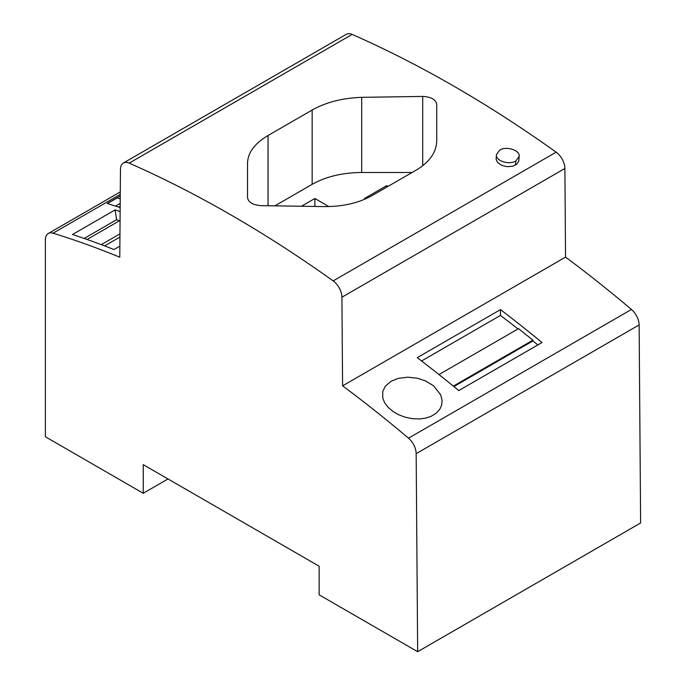 <?xml version="1.0" encoding="UTF-8"?>
<svg xmlns="http://www.w3.org/2000/svg" width="686" height="686" viewBox="0 0 686 686"><rect width="100%" height="100%" fill="white"/><g stroke="black" fill="none" stroke-linecap="round" stroke-linejoin="round"><path stroke-width="1.03" d="M372.112 195.579C358.306 203.27 341.791 206.932 322.566 206.563L261.546 205.654C253.04 205.131 248.366 202.439 247.535 197.568L247.535 163.242C247.818 152.669 254.66 143.425 268.055 135.502L312.156 110.043C325.961 102.257 342.477 98.021 361.702 97.335L422.713 96.426C431.228 96.863 435.902 99.564 436.733 104.521L436.733 140.647C436.45 152.275 429.608 162.102 416.205 170.119L372.112 195.579M123.351 163.028L346.319 34.3A14.012 8.095 -120 0 1 352.158 34.403L129.191 163.131A14.012 8.095 -120 0 0 123.351 163.028A14.012 8.095 -120 0 0 120.453 169.348L119.784 257.207A1107.135 639.206 60 0 0 53.036 233.189A14.012 8.095 60 0 0 48.277 233.497A14.012 8.095 60 0 0 45.379 239.911L45.379 436.768L143.237 493.268L143.237 464.662L319.136 566.216L319.136 594.822L417.654 651.7L416.162 453.66L639.129 324.932L640.621 522.972L417.654 651.7M143.237 493.268L168.01 478.965M433.406 385.686L440.652 394.75L442.093 400.384L441.673 404.997L439.855 409.173L436.142 413.281L430.919 416.419L425.654 418.126L419.823 418.932L412.432 418.692L404.731 417.079L398.549 414.696L393.078 411.54L387.924 407.141L384.675 402.793L382.797 398.24L382.677 391.697L385.275 386.227L391.106 381.236L398.249 378.372L407.844 377.189L417.457 378.252L425.371 380.85L433.406 385.686M438.98 374.565L518.53 328.637L532.911 340.162L453.317 386.115M500.48 309.618L417.242 357.672A1107.135 639.206 -120 0 1 458.771 390.583L542.009 342.528A1107.135 639.206 -120 0 0 500.48 309.618L500.48 315.406A1100.13 635.167 60 0 1 517.964 328.963M532.911 340.162L532.911 340.925A1100.13 635.167 60 0 1 537.833 344.938M453.866 386.561L532.911 340.925M421.564 360.973L500.48 315.406M565.556 257.113L564.887 168.482L341.92 297.21L342.588 385.841L565.556 257.113A1107.135 639.206 60 0 1 631.463 309.463A14.012 8.095 60 0 1 639.129 324.932M342.588 385.841A1107.135 639.206 60 0 1 408.496 438.191A14.012 8.095 60 0 1 416.162 453.66M119.561 207.386L120.161 207.035M120.187 203.408L115.565 206.083M120.17 206.272L118.721 207.103M120.247 195.93L107.222 203.45L120.161 207.584M120.221 198.923L117.246 197.885L107.47 203.528M119.484 220.755L116.594 219.734L115.085 209.899A1107.135 639.206 60 0 1 120.127 211.58M104.624 245.905L119.939 237.064M119.87 246.154L114.005 249.541A1107.135 639.206 -120 0 0 72.476 234.501L115.085 209.899M116.594 219.734L84.155 238.462M87.053 239.474L120.059 220.42M101.271 244.645L119.964 233.857M564.887 168.482A14.012 8.095 -120 0 0 556.14 152.172L333.173 280.9A14.012 8.095 -120 0 1 341.92 297.21M352.158 34.403A1226.259 707.986 60 0 1 556.14 152.172M129.191 163.131A1226.259 707.986 60 0 1 333.173 280.9M519.165 156.425L518.788 161.03L516.755 164.228L512.502 166.269L507.048 166.672L501.775 165.377L497.65 162.531L496.15 159.504L496.398 154.659C495.386 160.833 509.123 165.309 515.846 160.961L519.165 156.425C520.177 150.251 506.44 145.766 499.717 150.123L496.398 154.659M275.069 205.749L312.156 184.337C325.953 176.602 342.468 172.649 361.702 172.486L412.106 172.486M365.304 199L364.429 198.494L386.724 185.623L388.036 186.386M301.686 206.109L314.883 198.494L328.834 206.555M386.724 185.623L386.724 187.141M314.883 198.494L314.883 206.383M408.496 438.191L631.463 309.463M53.036 233.189L120.256 194.378M268.055 205.697L268.055 135.502M312.156 184.337L312.156 110.043M361.702 172.486L361.702 97.335M422.713 165.755L422.713 96.426M515.846 160.961L515.546 165.069M48.277 233.497L120.282 191.934"/></g></svg>
